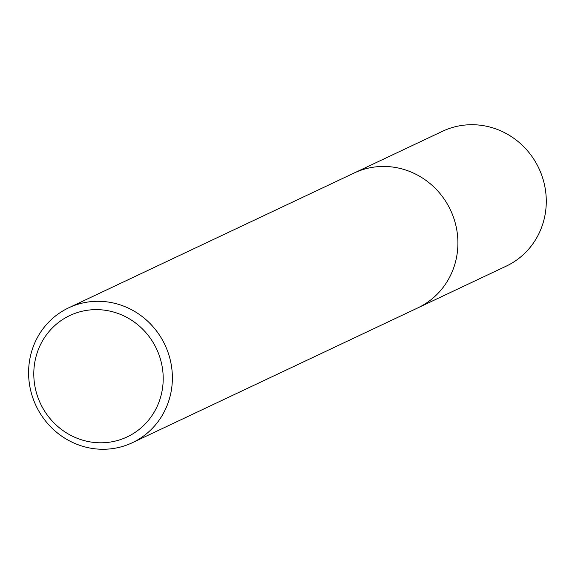 <?xml version="1.0" encoding="UTF-8"?>
<svg xmlns="http://www.w3.org/2000/svg" width="575" height="575" viewBox="0 0 575 575"><rect width="100%" height="100%" fill="white"/><g stroke="black" fill="none" stroke-linecap="round" stroke-linejoin="round"><path stroke-width="0.86" d="M85.912 302.349A74.578 71.278 64.7 0 1 168.461 353.647A74.578 71.278 64.7 0 1 132.358 442.707A74.578 71.278 64.7 0 1 36.038 405.734A74.578 71.278 64.7 0 1 68.633 307.848A74.578 71.278 64.7 0 1 85.912 302.349M85.388 310.579A67.117 64.156 64.7 0 1 159.929 399.33A67.117 64.156 64.7 0 1 50.19 418.751A67.117 64.156 64.7 0 1 85.388 310.579M371.443 167.505A74.578 71.278 64.7 0 1 453.991 218.795A74.578 71.278 64.7 0 1 417.888 307.855A74.578 71.278 64.7 0 0 453.991 218.795A74.578 71.278 64.7 0 0 371.443 167.505A74.578 71.278 64.7 0 0 354.164 172.996A74.578 71.278 64.7 0 1 371.443 167.505M68.633 307.848L442.542 131.265A74.578 71.278 64.7 0 1 459.813 125.767A74.578 71.278 64.7 0 1 542.362 177.057A74.578 71.278 64.7 0 1 506.259 266.124L132.336 442.721"/></g></svg>
